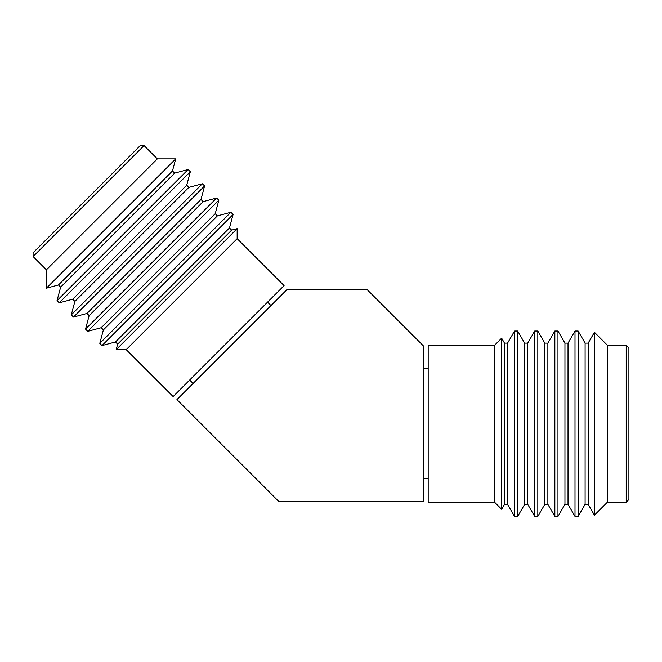 <?xml version="1.0" encoding="UTF-8"?>
<svg xmlns="http://www.w3.org/2000/svg" width="662" height="662" viewBox="0 0 662 662"><rect width="100%" height="100%" fill="white"/><g stroke="black" fill="none" stroke-linecap="round" stroke-linejoin="round"><path stroke-width="0.99" d="M176.928 399.608L278.95 501.639L423.349 501.639L423.349 345.837L366.922 289.41L287.126 289.41L176.928 399.608M231.642 230.136L229.474 227.96L115.478 341.956L117.646 344.132L116.173 349.644L237.153 228.655L231.642 230.136L117.646 344.132M229.474 227.96L233.09 214.48L101.989 345.572L99.788 343.363L230.881 212.27L217.393 215.886L103.396 329.883L99.788 343.363M115.478 341.956L101.989 345.572M217.393 215.886L215.224 213.71L101.228 327.707L103.396 329.883M215.224 213.71L218.841 200.222L87.74 331.323L85.539 329.113L216.631 198.021L203.143 201.637L89.147 315.633L85.539 329.113M101.228 327.707L87.74 331.323M203.143 201.637L200.975 199.461L86.979 313.457L89.147 315.633M200.975 199.461L204.591 185.972L73.49 317.073L71.289 314.864L202.382 183.771L188.893 187.387L74.897 301.384L71.289 314.864M86.979 313.457L73.49 317.073M188.893 187.387L186.725 185.211L129.727 242.209L72.729 299.207L74.897 301.384M186.725 185.211L190.342 171.723L59.241 302.824L57.04 300.614L188.132 169.522L174.644 173.138L60.647 287.134L57.04 300.614M72.729 299.207L59.241 302.824M33.1 252.743L33.1 256.542L144.059 145.582L140.261 145.582L33.1 252.743M174.644 173.138L172.476 170.962L58.479 284.958L60.647 287.134M172.476 170.962L175.711 158.888L46.398 288.193L46.398 269.839L33.1 256.542M58.479 284.958L46.398 288.193M218.841 200.222L216.631 198.021M204.591 185.972L202.382 183.771M190.342 171.723L188.132 169.522M175.711 158.888L157.357 158.888L144.059 145.582M157.357 158.888L46.398 269.839M233.09 214.48L230.881 212.27M193.072 383.455L189.655 380.038M270.973 305.563L267.556 302.145M126.194 349.644L237.153 238.684L284.081 285.612L173.13 396.571L126.194 349.644L116.173 349.644M237.153 238.684L237.153 228.655M507.564 343.106L514.548 331.017L514.548 516.418L507.564 504.32L507.564 343.106L504.494 343.106L501.639 338.166L501.639 509.26L494.555 502.177L494.555 345.258L501.639 338.166M507.564 504.32L504.494 504.32L504.494 343.106M527.722 343.106L534.697 331.017L534.697 516.418L527.722 504.32L527.722 343.106L524.643 343.106L517.667 331.017L517.667 516.418L514.548 516.418M527.722 504.32L524.643 504.32L524.643 343.106M547.871 343.106L554.847 331.017L554.847 516.418L547.871 504.32L547.871 343.106L544.801 343.106L537.817 331.017L537.817 516.418L534.697 516.418M547.871 504.32L544.801 504.32L544.801 343.106M568.021 343.106L575.005 331.017L575.005 516.418L568.021 504.32L568.021 343.106L564.951 343.106L557.967 331.017L557.967 516.418L554.847 516.418M568.021 504.32L564.951 504.32L564.951 343.106M628.9 347.947L626.211 345.258L626.211 502.177L628.9 499.487L628.9 347.947M588.17 343.106L594.426 332.274L594.426 515.152L588.17 504.32L588.17 343.106L585.1 343.106L578.125 331.017L578.125 516.418L575.005 516.418M588.17 504.32L585.1 504.32L585.1 343.106M514.548 331.017L517.667 331.017M534.697 331.017L537.817 331.017M554.847 331.017L557.967 331.017M575.005 331.017L578.125 331.017M594.426 515.152L607.402 502.177L626.211 502.177M607.402 502.177L607.402 345.258L626.211 345.258M594.426 332.274L607.402 345.258M423.349 368.635L428.19 368.635M423.349 478.8L428.19 478.8M494.555 502.177L428.19 502.177L428.19 345.258L494.555 345.258M585.1 504.32L578.125 516.418M564.951 504.32L557.967 516.418M544.801 504.32L537.817 516.418M524.643 504.32L517.667 516.418M504.494 504.32L501.639 509.26"/></g></svg>
